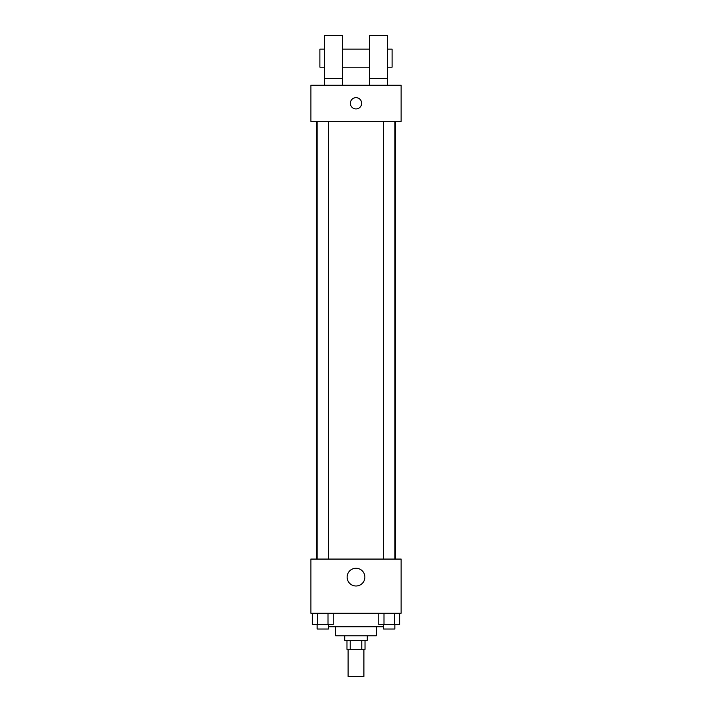 <?xml version="1.0" encoding="UTF-8"?>
<svg xmlns="http://www.w3.org/2000/svg" width="712" height="712" viewBox="0 0 712 712"><rect width="100%" height="100%" fill="white"/><g stroke="black" fill="none" stroke-linecap="round" stroke-linejoin="round"><path stroke-width="1.07" d="M348.106 649.326L348.106 676.4L363.894 676.4L363.894 649.326M361.785 640.302L361.785 649.326L346.975 649.326L346.975 640.302M361.785 649.326L365.025 649.326L365.025 640.302M367.285 635.789L367.285 640.302L344.715 640.302L344.715 635.789M350.215 640.302L350.215 649.326M376.31 626.765L376.31 635.789L335.69 635.789L335.69 626.765M383.572 626.765L328.428 626.765M401.123 613.219L310.877 613.219L310.877 559.071L401.123 559.071L401.123 613.219M364.873 577.12A8.873 8.873 0 0 1 351.559 584.81A8.873 8.873 0 0 1 351.559 569.44A8.873 8.873 0 0 1 364.873 577.12M395.534 121.343L395.534 559.071M383.572 559.071L383.572 121.343M328.428 121.343L328.428 559.071M401.123 121.343L310.877 121.343L310.877 85.235L401.123 85.235L401.123 121.343M356 97.651A5.643 5.643 0 0 1 360.886 106.115A5.643 5.643 0 0 1 351.114 106.115A5.643 5.643 0 0 1 356 97.651M324.414 85.235L324.414 35.6L342.463 35.6L342.463 85.235M342.463 67.186L369.537 67.186M369.537 85.235L369.537 35.6L387.586 35.6L387.586 85.235M387.586 67.186L392.098 67.186L392.098 49.137L387.586 49.137M324.414 49.137L319.902 49.137L319.902 67.186L324.414 67.186M324.414 78.471L342.463 78.471M369.537 78.471L387.586 78.471M399.637 613.219L399.637 624.504L378.793 624.504L378.793 613.219M394.421 613.219L394.421 624.504M383.999 613.219L383.999 624.504M394.857 624.504L394.857 629.016L383.572 629.016L383.572 624.504M333.207 613.219L333.207 624.504L312.363 624.504L312.363 613.219M328.001 613.219L328.001 624.504M317.579 613.219L317.579 624.504M328.428 624.504L328.428 629.016L317.143 629.016L317.143 624.504M316.466 121.343L316.466 559.071M394.857 559.071L394.857 121.343M317.143 121.343L317.143 559.071M342.463 49.137L369.537 49.137"/></g></svg>
